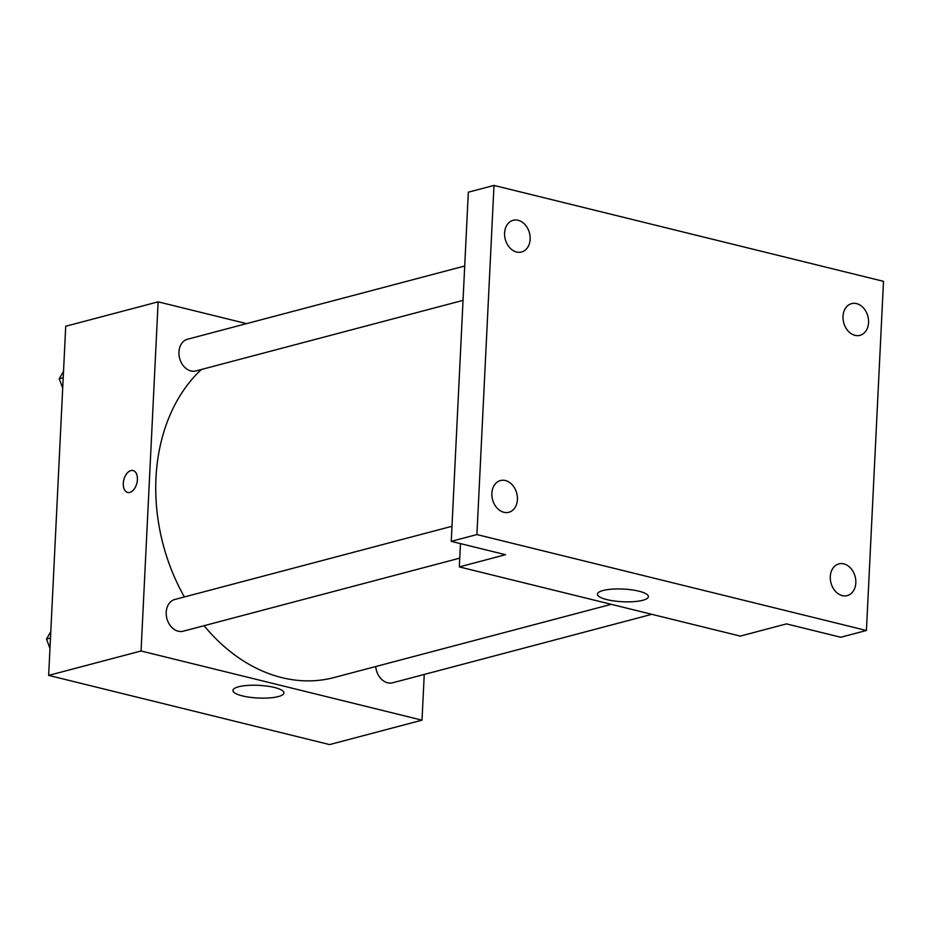 <?xml version="1.0" encoding="UTF-8"?>
<svg xmlns="http://www.w3.org/2000/svg" width="930" height="930" viewBox="0 0 930 930"><rect width="100%" height="100%" fill="white"/><g stroke="black" fill="none" stroke-linecap="round" stroke-linejoin="round"><path stroke-width="1.4" d="M424.254 674.436L422.011 720.169L329.615 744.581L48.651 675.389L65.728 326.256L158.135 301.843L246.578 323.628M201.368 369.501A172.248 131.293 75.2 0 0 184.396 596.955M204.065 625.692A172.248 131.293 75.2 0 0 334.068 677.54L611.242 604.326M422.011 720.169L141.058 650.988L158.135 301.843M451.992 526.275L174.794 599.49A16.403 12.509 75.2 0 0 166.9 618.543A16.403 12.509 75.2 0 0 183.175 631.214L459.757 558.151M464.721 266.003L187.523 339.229A16.403 12.509 75.2 0 0 179.63 358.283A16.403 12.509 75.2 0 0 195.905 370.942L463.035 300.378M651.837 614.312L392.611 682.794A16.403 12.509 -104.8 0 1 375.708 666.543M141.058 650.988L48.651 675.389M278.314 696.57A25.54 6.347 2.8 0 1 249.81 697.268A25.54 6.347 2.8 0 1 232.93 690.432A25.54 6.347 2.8 0 1 258.749 685.34A25.54 6.347 2.8 0 1 283.941 692.931A25.54 6.347 2.8 0 1 278.314 696.57M127.654 492.447A11.276 6.743 103.8 0 1 123.295 483.368A11.276 6.743 103.8 0 1 133.048 470.545A11.276 6.743 103.8 0 1 136.896 483.112A11.276 6.743 103.8 0 1 127.654 492.447A11.276 6.743 103.8 0 1 123.283 483.368A11.276 6.743 103.8 0 1 133.048 470.545M866.423 630.482L476.916 534.564L493.993 185.419L883.5 281.337L866.423 630.482L840.755 637.259L786.478 623.89L740.28 636.097L459.327 566.905L460.466 543.608M493.993 185.419L468.325 192.196L451.248 541.341L476.916 534.564M459.327 566.905L505.525 554.71L451.248 541.341M642.781 600.292A25.54 6.347 2.8 0 1 614.288 600.989A25.54 6.347 2.8 0 1 597.397 594.154A25.54 6.347 2.8 0 1 623.216 589.062A25.54 6.347 2.8 0 1 648.408 596.653A25.54 6.347 2.8 0 1 642.781 600.292M505.409 480.543A16.403 12.509 -104.8 0 1 517.312 496.388A16.403 12.509 -104.8 0 1 508.826 512.279A16.403 12.509 -104.8 0 1 503.851 512.279A16.403 12.509 -104.8 0 1 491.958 496.434A16.403 12.509 -104.8 0 1 500.445 480.554A16.403 12.509 -104.8 0 1 505.409 480.543M843.836 563.882A16.403 12.509 -104.8 0 1 855.728 579.727A16.403 12.509 -104.8 0 1 847.242 595.607A16.403 12.509 -104.8 0 1 842.278 595.619A16.403 12.509 -104.8 0 1 830.385 579.774A16.403 12.509 -104.8 0 1 838.872 563.894A16.403 12.509 -104.8 0 1 843.836 563.882M856.565 303.61A16.403 12.509 -104.8 0 1 868.457 319.455A16.403 12.509 -104.8 0 1 859.971 335.346A16.403 12.509 -104.8 0 1 855.007 335.358A16.403 12.509 -104.8 0 1 843.115 319.513A16.403 12.509 -104.8 0 1 851.601 303.622A16.403 12.509 -104.8 0 1 856.565 303.61M518.138 220.282A16.403 12.509 -104.8 0 1 530.042 236.127A16.403 12.509 -104.8 0 1 521.556 252.007A16.403 12.509 -104.8 0 1 516.58 252.018A16.403 12.509 -104.8 0 1 504.688 236.174A16.403 12.509 -104.8 0 1 513.174 220.282A16.403 12.509 -104.8 0 1 518.138 220.282M49.976 648.384L46.5 639.061L50.79 631.656M50.487 638.003L46.5 639.061M62.705 388.112L59.229 378.789L63.519 371.384M63.217 377.743L59.229 378.789"/></g></svg>
